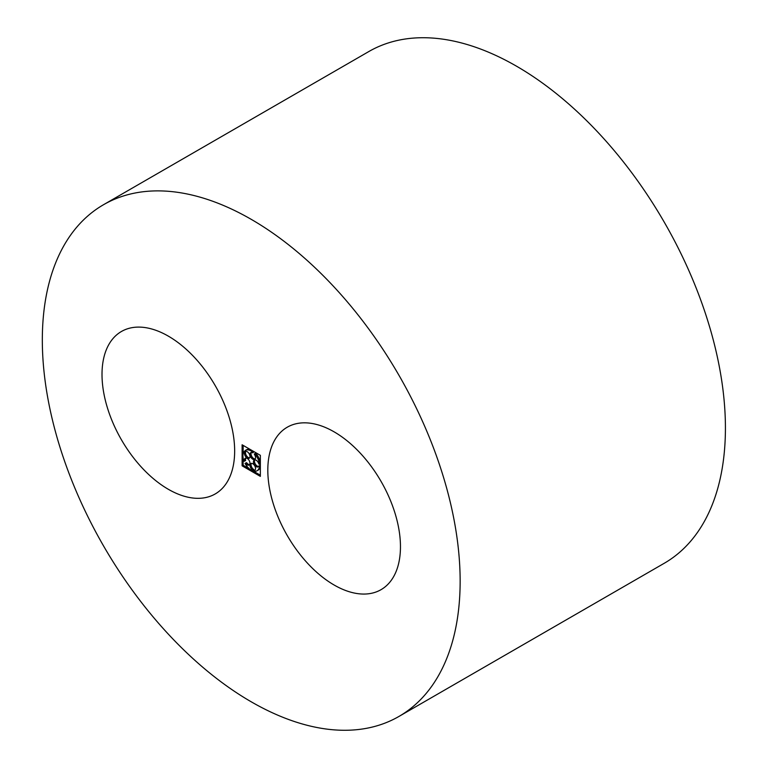 <?xml version="1.0" encoding="UTF-8"?>
<svg xmlns="http://www.w3.org/2000/svg" width="768" height="768" viewBox="0 0 768 768"><rect width="100%" height="100%" fill="white"/><g stroke="black" fill="none" stroke-linecap="round" stroke-linejoin="round"><path stroke-width="1.15" d="M168.336 489.293A93.792 54.154 -120 0 0 215.232 493.939A93.792 54.154 -120 0 0 215.232 385.642A93.792 54.154 -120 0 0 121.44 331.488A93.792 54.154 -120 0 0 107.059 406.646A93.792 54.154 -120 0 0 168.336 489.293M251.232 701.808A295.44 170.573 -120 0 0 398.957 716.438A295.44 170.573 -120 0 0 398.957 375.293A295.44 170.573 -120 0 0 103.517 204.72A295.44 170.573 -120 0 0 58.224 441.456A295.44 170.573 -120 0 0 251.232 701.808M398.957 716.438L664.234 563.28A295.44 170.573 -120 0 0 664.234 222.134A295.44 170.573 -120 0 0 368.794 51.562L103.517 204.72M334.138 585.024A93.792 54.154 -120 0 0 381.034 589.67A93.792 54.154 -120 0 0 381.034 481.363A93.792 54.154 -120 0 0 287.242 427.219A93.792 54.154 -120 0 0 272.861 502.368A93.792 54.154 -120 0 0 334.138 585.024M260.352 476.371L260.352 455.318L242.112 444.787L242.112 465.84L260.352 476.371M243.149 458.035L243.149 465.245L242.112 465.84M243.149 445.382L243.149 453.782M243.149 465.245L249.389 468.845M245.05 463.382L246.605 462.643L245.05 463.382A11.722 6.768 -120 0 0 252.998 470.947L260.352 475.181M254.016 451.651L252.797 452.832L254.026 451.661M251.405 452.438A3.907 2.256 -120 0 0 251.856 456.538A3.907 2.256 -120 0 0 255.178 458.966M260.352 462.518A11.722 6.768 -120 0 0 255.61 453.149L254.371 454.33A3.907 2.256 -120 0 1 254.726 459.389A3.907 2.256 -120 0 1 250.819 457.133A3.907 2.256 -120 0 1 250.819 452.621A3.907 2.256 -120 0 1 252.797 452.832M254.842 459.888A3.907 2.256 -120 0 0 255.293 463.978A3.907 2.256 -120 0 0 258.614 466.416M260.352 465.6L258.845 465.926L259.478 466.301A11.722 6.768 -120 0 1 257.098 470.736L258.134 470.131A11.722 6.768 -120 0 0 260.352 466.771M251.405 463.363A3.907 2.256 -120 0 0 251.424 466.57A3.907 2.256 -120 0 0 253.834 469.536L252.797 470.131L252.998 470.947L254.035 470.352L253.834 469.536M246.605 462.643A3.907 2.256 -120 0 0 249.61 464.592M245.846 458.074A3.907 2.256 -120 0 0 245.626 460.531L244.07 461.27A11.722 6.768 -120 0 1 244.07 451.622L244.589 452.352A3.907 2.256 -120 0 0 245.75 456.749A3.907 2.256 -120 0 0 249.168 458.266A3.907 2.256 -120 0 0 249.302 454.003A3.907 2.256 -120 0 0 245.568 451.363L245.05 450.634A11.722 6.768 -120 0 1 245.376 450.422L246.413 449.827A11.722 6.768 -120 0 1 250.426 449.587M249.61 457.843A3.907 2.256 -120 0 1 246.49 455.731A3.907 2.256 -120 0 1 245.626 451.757L245.107 451.027L244.07 451.622M252.998 452.237A11.722 6.768 -120 0 0 245.376 450.422M245.626 451.757L244.589 452.352M245.568 463.248A3.907 2.256 -120 0 0 249.168 465.014A3.907 2.256 -120 0 0 249.168 460.502A3.907 2.256 -120 0 0 245.261 458.246A3.907 2.256 -120 0 0 244.589 461.136M255.024 470.083L254.371 470.458A3.907 2.256 -120 0 0 254.726 470.314A3.907 2.256 -120 0 0 254.726 465.802A3.907 2.256 -120 0 0 250.819 463.546A3.907 2.256 -120 0 0 250.224 466.694A3.907 2.256 -120 0 0 252.797 470.131M254.371 470.458L254.573 471.264A11.722 6.768 -120 0 0 257.098 470.736M260.352 465.792L259.478 466.301M260.352 463.882L258.845 464.016A3.907 2.256 -120 0 0 254.256 460.07A3.907 2.256 -120 0 0 254.256 464.582A3.907 2.256 -120 0 0 258.163 466.838A3.907 2.256 -120 0 0 258.845 465.926M259.478 464.381A11.722 6.768 -120 0 0 254.573 453.744"/></g></svg>
